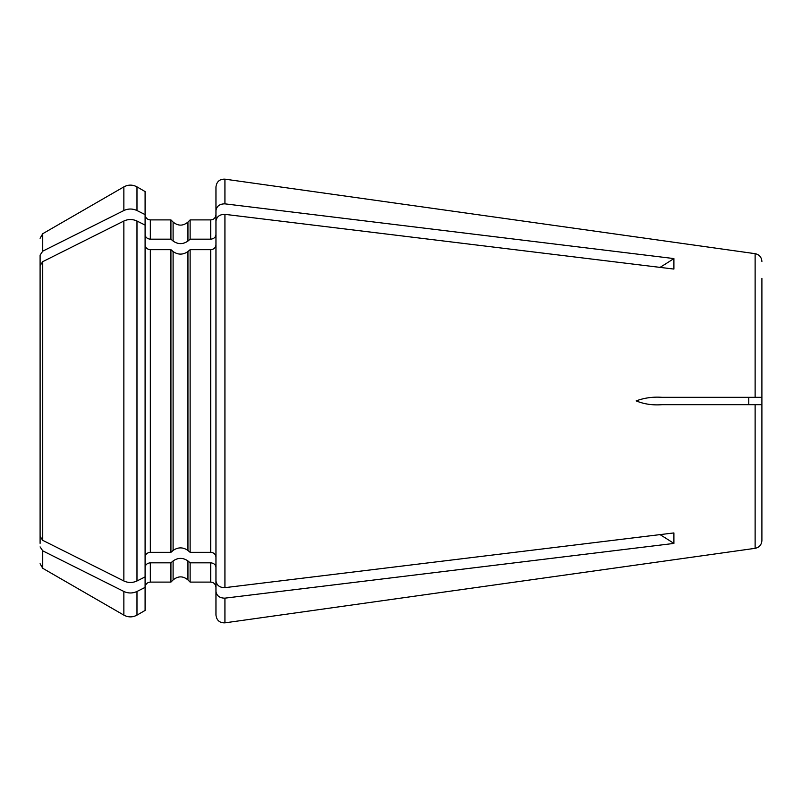 <?xml version="1.0" encoding="UTF-8"?>
<svg xmlns="http://www.w3.org/2000/svg" width="802" height="802" viewBox="0 0 802 802"><rect width="100%" height="100%" fill="white"/><g stroke="black" fill="none" stroke-linecap="round" stroke-linejoin="round"><path stroke-width="1.2" d="M40.1 404.679L40.1 397.321M748.777 404.679L748.777 397.321M761.9 512.548L761.9 404.679L755.123 404.679L755.123 548.327C759.273 547.445 761.539 544.849 761.9 540.528L761.9 278.364M40.1 373.02L40.1 255.106L42.727 251.166L123.859 210.535C128.23 208.53 132.611 208.53 136.982 210.535L145.092 214.595L145.092 225.091L136.982 221.031C132.611 219.026 128.23 219.026 123.859 221.031L42.727 261.663L40.1 265.612L40.1 536.388L42.727 540.337L123.859 580.969C128.23 582.974 132.611 582.974 136.982 580.969L145.092 576.909L145.092 610.442L136.982 615.124L136.982 591.465L145.092 587.405M40.1 258.675L40.1 255.106M761.9 261.472C761.539 257.151 759.273 254.555 755.123 253.673L755.123 397.321L761.9 397.321L761.9 289.452M40.1 428.98L40.1 543.325M40.1 546.894L42.727 550.834L123.859 591.465C128.23 593.47 132.611 593.47 136.982 591.465M145.092 567.385C145.453 564.678 147.197 563.164 150.335 562.824L150.335 582.102C147.177 582.392 145.433 584.137 145.092 587.355L145.092 225.091M150.335 562.824L170.926 562.824L170.926 582.102L150.335 582.102M170.926 562.824L173.102 560.939C178.044 557.54 182.996 557.54 187.949 560.939L190.124 562.824L190.124 582.102L210.705 582.102C213.863 582.392 215.618 584.137 215.959 587.355M190.124 562.824L210.705 562.824C213.843 563.154 215.598 564.678 215.959 567.385L215.959 615.044C216.65 620.387 219.638 622.984 224.931 622.843L224.931 598.152L673.901 543.425A656.186 568.267 0 0 0 660.026 534.613M215.959 591.395C216.7 595.876 219.688 598.132 224.931 598.152M145.092 234.615C145.453 237.322 147.197 238.836 150.335 239.176L170.926 239.176L173.102 241.061C178.044 244.46 182.996 244.46 187.949 241.061L190.124 239.176L210.705 239.176C213.843 238.846 215.598 237.322 215.959 234.615L215.959 210.605C216.7 206.124 219.688 203.868 224.931 203.848L673.901 258.575L673.901 269.071L224.931 214.345L224.931 587.655L673.901 532.929L673.901 543.425M755.123 404.679L662.011 404.679C652.758 405.401 644.146 404.148 636.176 400.9C644.327 397.872 652.938 396.679 662.011 397.321L755.123 397.321M145.092 245.121C145.453 247.818 147.197 249.342 150.335 249.673L170.926 249.673L170.926 552.327L173.102 550.443C178.044 547.044 182.996 547.044 187.949 550.443L190.124 552.327L210.705 552.327C213.843 552.658 215.598 554.182 215.959 556.879M145.092 556.879C145.453 554.182 147.197 552.658 150.335 552.327L170.926 552.327M170.926 249.673L173.102 251.557C178.044 254.956 182.996 254.956 187.949 251.557L190.124 249.673L190.124 552.327M190.124 249.673L210.705 249.673C213.843 249.342 215.598 247.818 215.959 245.121M224.931 214.345C219.688 214.365 216.7 216.62 215.959 221.101L215.959 580.899C216.7 585.38 219.688 587.635 224.931 587.655M42.727 251.166L42.727 233.713L123.859 186.876C128.23 184.54 132.611 184.54 136.982 186.876L145.092 191.558L145.092 214.595M150.335 239.176L150.335 219.898L170.926 219.898L170.926 239.176M187.949 241.061L187.949 222.064L190.124 219.898L190.124 239.176M215.959 234.615L215.959 214.645C215.618 217.863 213.863 219.608 210.705 219.898L210.705 239.176M755.123 253.673L224.931 179.157C219.638 179.016 216.65 181.613 215.959 186.956L215.959 210.605M761.9 540.528L761.9 523.636M673.901 258.575A656.186 568.267 0 0 1 660.026 267.387M42.727 550.834L42.727 568.287L40.1 563.736M123.859 591.465L123.859 615.124C128.23 617.46 132.611 617.46 136.982 615.124M173.102 560.939L173.102 579.936L170.926 582.102M187.949 560.939L187.949 579.936C183.077 575.866 178.134 575.866 173.102 579.936M210.705 562.824L210.705 582.102M224.931 179.157L224.931 203.848M42.727 261.663L42.727 540.337M123.859 221.031L123.859 580.969M136.982 221.031L136.982 580.969M150.335 249.673L150.335 552.327M173.102 251.557L173.102 550.443M187.949 251.557L187.949 550.443M210.705 249.673L210.705 552.327M123.859 186.876L123.859 210.535M136.982 186.876L136.982 210.535M187.949 222.064C183.077 226.134 178.134 226.134 173.102 222.064L173.102 241.061M42.727 568.287L123.859 615.124M187.949 579.936L190.124 582.102M755.123 548.327L224.931 622.843M42.727 233.713L40.1 238.264M150.335 219.898C147.177 219.608 145.433 217.863 145.092 214.645M173.102 222.064L170.926 219.898M190.124 219.898L210.705 219.898"/></g></svg>

